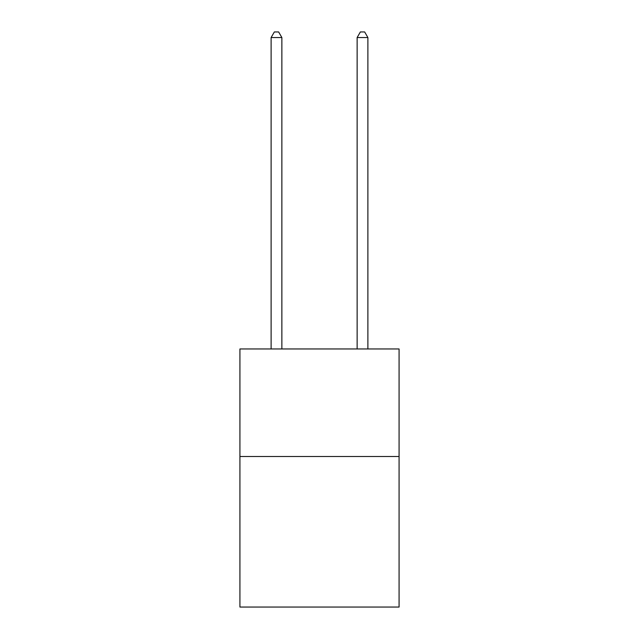 <?xml version="1.0" encoding="UTF-8"?>
<svg xmlns="http://www.w3.org/2000/svg" width="639" height="639" viewBox="0 0 639 639"><rect width="100%" height="100%" fill="white"/><g stroke="black" fill="none" stroke-linecap="round" stroke-linejoin="round"><path stroke-width="0.96" d="M399.079 456.502L399.079 607.05L239.921 607.05L239.921 348.966L399.079 348.966L399.079 456.502L239.921 456.502M281.863 348.966L281.863 37.541L271.112 37.541L271.112 348.966M271.112 37.541L274.339 31.95L278.636 31.95L281.863 37.541M367.888 348.966L367.888 37.541L357.137 37.541L357.137 348.966M357.137 37.541L360.364 31.95L364.661 31.95L367.888 37.541"/></g></svg>
